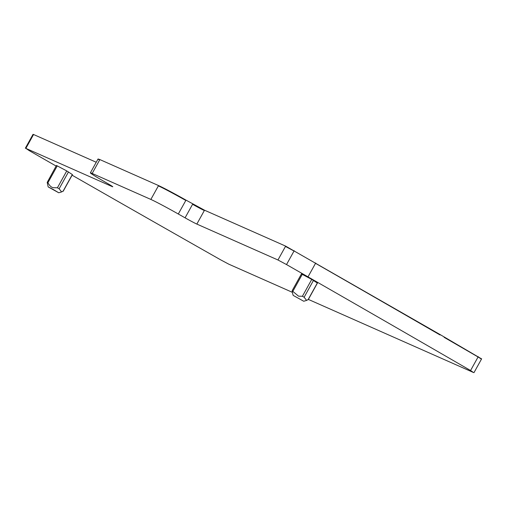 <?xml version="1.0" encoding="UTF-8"?>
<svg xmlns="http://www.w3.org/2000/svg" width="507" height="507" viewBox="0 0 507 507"><rect width="100%" height="100%" fill="white"/><g stroke="black" fill="none" stroke-linecap="round" stroke-linejoin="round"><path stroke-width="0.76" d="M52.924 189.295L48.171 186.912L58.742 192.768L52.924 189.295M63.172 191.05L61.601 191.938L59.142 188.769L57.418 187.78L53.577 187.704C51.461 187.52 49.578 185.854 47.924 182.71L47.202 182.387L48.171 186.912M72.324 174.535L66.759 170.929L56.442 165.459L47.202 182.387M56.112 166.049A1889.228 67.387 29 0 1 50.643 162.912A1722.976 61.455 29 0 1 29.298 150.674L25.87 148.374L111.996 186.506A11.338 0.406 29 0 0 112.769 186.766A11.338 0.406 29 0 0 107.864 183.648L101.812 180.131A26.446 0.944 29 0 1 90.366 172.843A26.446 0.944 29 0 1 92.179 173.451L150.858 199.428A26.446 0.944 29 0 1 178.306 213.998L185.074 217.833A11.338 0.406 29 0 0 196.836 224.075L277.956 259.99L286.518 264.565A1722.976 61.455 29 0 1 308.009 276.866A1889.228 67.387 29 0 1 470.566 370.516L473.443 372.493L308.376 299.409M292.33 292.305L228.803 264.179L220.824 259.933A1889.228 67.387 29 0 1 72.095 175.2M317.325 283.014L311.754 279.408L302.413 296.259L304.137 297.241L306.602 300.41L308.167 299.529M311.754 279.408L301.443 273.938L292.254 290.511M196.836 224.075L204.524 210.202L285.644 246.123L440.209 334.633L481.137 358.626M178.306 213.998L185.993 200.126L204.524 210.202M92.179 173.451L99.866 159.578L158.545 185.562C164.376 188.262 173.527 193.116 185.993 200.126M25.87 148.374L33.557 134.501L96.235 162.253M302.413 296.259L298.579 296.183L292.197 290.866L292.45 292.85L293.166 295.385L303.737 301.247L293.166 295.385M292.241 290.53L292.197 290.866M33.557 134.501L33.037 134.33L32.86 134.659L33.373 134.837M99.866 159.578L98.054 158.976L97.87 159.306A26.446 0.944 29 0 1 99.683 159.908M66.759 170.929L57.418 187.78M57.266 165.859L47.924 182.71M72.343 174.497L63.007 191.348M68.483 171.917L59.142 188.769M470.566 370.516L478.076 356.972L481.466 359.127L481.65 358.798M444.322 337.009L444.145 337.339A1889.228 67.387 29 0 1 478.076 356.972L478.253 356.643M308.009 276.866L315.519 263.329A1889.228 67.387 29 0 1 440.032 334.962L440.209 334.633M286.518 264.565L294.206 250.692M277.956 259.99L285.46 246.453L294.022 251.022M285.46 246.453L285.644 246.123M185.074 217.833L192.761 203.96M204.34 210.532A11.338 0.406 29 0 1 192.578 204.289M150.858 199.428L158.368 185.892A26.446 0.944 29 0 1 185.809 200.455M158.368 185.892L158.545 185.562M313.478 280.396L304.137 297.241M317.344 282.976L308.002 299.827M302.267 274.338L292.926 291.183M315.519 263.329L315.703 263M58.742 192.768L61.601 191.938M72.444 174.579L63.242 191.171M473.963 372.67L481.466 359.127M90.366 172.843L97.87 159.306M25.35 148.202L32.854 134.659M317.439 283.052L308.243 299.643M303.737 301.247L306.602 300.41"/></g></svg>
